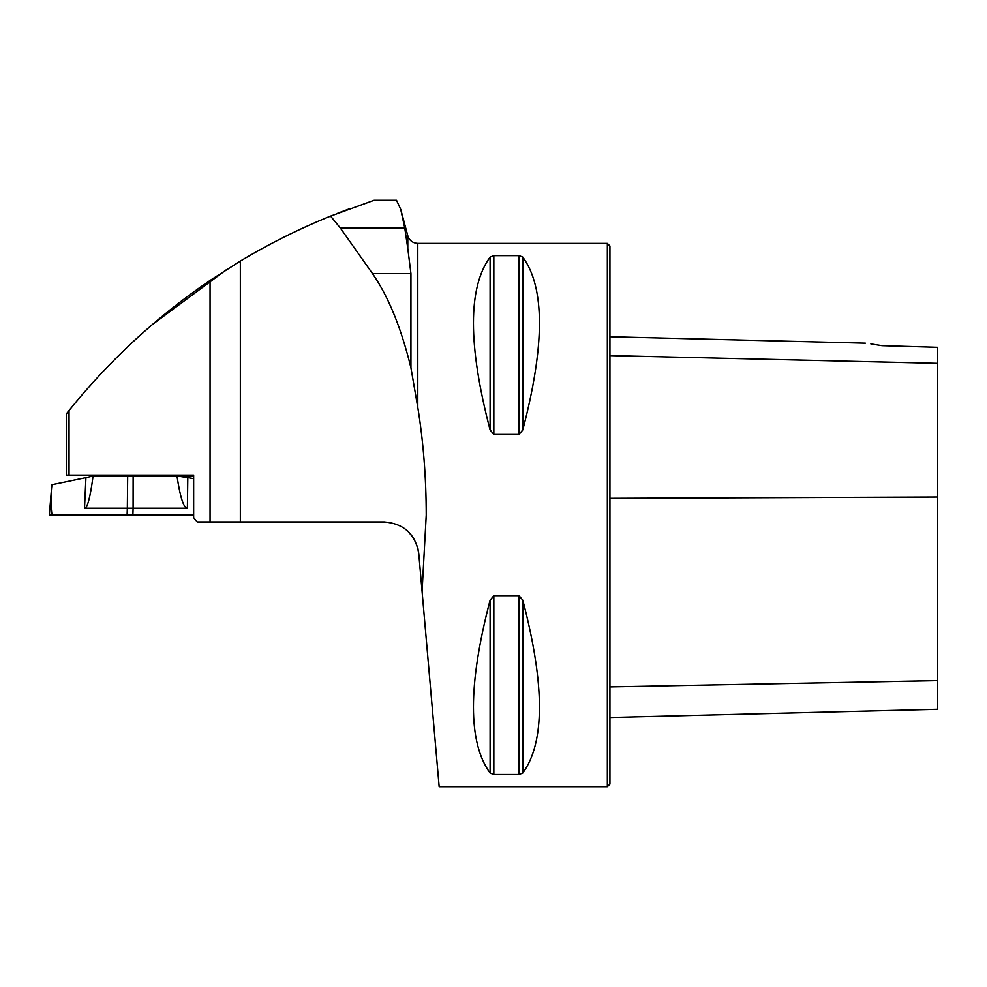 <?xml version="1.0" encoding="UTF-8"?>
<svg xmlns="http://www.w3.org/2000/svg" width="987" height="987" viewBox="0 0 987 987"><rect width="100%" height="100%" fill="white"/><g stroke="black" fill="none" stroke-linecap="round" stroke-linejoin="round"><path stroke-width="1.48" d="M69.041 475.129L69.041 410.518C109.606 360.169 156.612 316.815 210.058 280.431L240.347 261.074C269.254 243.74 299.32 228.75 330.559 216.091L340.318 227.972L372.469 273.572C388.335 296.371 401.154 327.783 410.937 367.818L417.785 407.372L417.785 243.394L607.338 243.394L607.338 786.725L439.166 786.725L418.759 553.448C415.379 534.14 403.917 523.641 384.387 521.963L197.215 521.963L193.649 517.644L193.649 475.129L66.388 475.129L66.388 413.837L69.917 409.432M330.559 216.091L374.024 200.275L396.527 200.275L400.747 209.429L404.756 227.972L407.791 248.428L407.791 235.72L407.791 248.428L410.937 273.572L372.469 273.572M422.078 591.386L426.236 515.066C426.187 477.659 423.374 441.757 417.785 407.372M418.759 553.448L417.785 547.797L413.738 538.31L407.89 531.191M410.937 367.818L410.937 273.572M66.758 413.368L68.535 411.147M350.138 208.528L336.727 213.624M226.566 269.599L152.109 324.723M131.135 343.525L133.776 341.058M133.911 340.934L138.192 337.023M493.833 434.428L490.095 429.95C467.887 345.117 467.887 287.501 490.095 257.076L493.833 255.633L519.039 255.633L522.777 257.076C544.984 287.501 544.984 345.117 522.777 429.95L519.039 434.428L493.833 434.428L493.833 255.633M519.039 595.692L522.777 600.182C544.984 685.003 544.984 742.619 522.777 773.043L519.039 774.487L493.833 774.487L490.095 773.043C467.887 742.619 467.887 685.003 490.095 600.182L493.833 595.692L519.039 595.692L519.039 774.487M522.765 429.962L522.777 257.076M870.867 343.908L882.02 345.672C861.133 342.44 861.133 342.44 882.02 345.672L937.65 347.325L937.65 363.339L609.929 355.604M607.338 243.394L609.929 245.985L609.929 784.134L607.338 786.725M609.929 717.524L937.65 709.283L937.65 363.339M396.527 200.275L374.024 200.275M193.649 478.658L187.801 477.683L187.382 508.243C183.656 508.083 180.189 497.337 176.981 476.03L193.649 476.548M85.931 477.683L93.074 476.03C90.298 497.337 87.448 508.083 84.512 508.243L85.931 477.683L51.916 484.74C50.645 495.227 50.67 505.332 51.978 515.066L49.35 515.066L51.83 484.74M176.981 476.03L93.074 476.03M193.649 515.066L51.978 515.066M187.382 508.243L133.097 508.243L132.887 515.066M127.113 515.066L127.335 508.243L84.512 508.243M127.681 476.03L127.335 508.243L133.097 508.243L133.134 476.03M187.801 477.683L177.055 476.03M210.058 521.963L210.058 280.431M240.347 521.963L240.347 261.074M937.65 497.053L609.929 498.349M937.65 680.623L609.929 686.915M519.039 434.428L519.039 255.633M490.095 429.95L490.095 257.076M490.095 773.043L490.095 600.182M493.833 774.487L493.833 595.692M522.777 773.043L522.777 600.182M404.756 227.972L340.318 227.972M417.785 243.394C412.726 243.086 409.395 240.532 407.791 235.72L400.747 209.441M865.365 343.168L609.929 336.752M155.267 476.03L155.267 475.129M129.396 476.03L129.396 475.129"/></g></svg>

